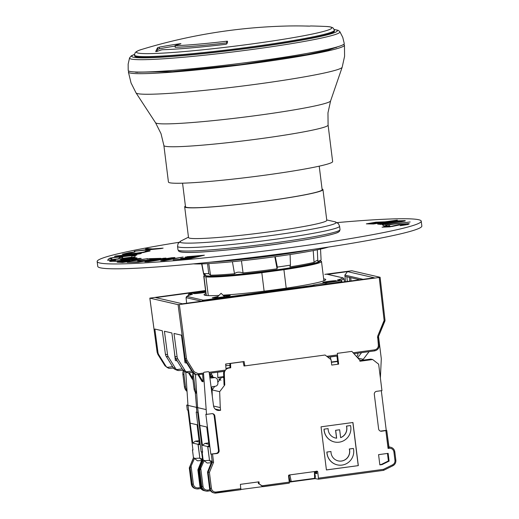 <?xml version="1.0" encoding="UTF-8"?>
<svg xmlns="http://www.w3.org/2000/svg" width="519" height="519" viewBox="0 0 519 519"><rect width="100%" height="100%" fill="white"/><g stroke="black" fill="none" stroke-linecap="round" stroke-linejoin="round"><path stroke-width="0.78" d="M328.092 125.079L332.64 161.584A82.735 5.203 172.9 0 1 258.164 176.084A82.735 5.203 172.9 0 1 169.732 182.766A82.735 5.203 172.9 0 1 168.435 182.033L163.887 145.528A82.735 5.203 -7.1 0 0 165.185 146.254A82.735 5.203 -7.1 0 0 260.544 138.664A82.735 5.203 -7.1 0 0 328.092 125.079L327.963 112.857L330.59 100.939A88.243 5.553 172.9 0 1 258.566 115.25A88.243 5.553 172.9 0 1 156.861 123.353A88.243 5.553 172.9 0 1 155.538 122.743L136.049 92.907A103.904 6.539 -7.1 0 0 137.606 93.628A103.904 6.539 -7.1 0 0 257.359 84.091A103.904 6.539 -7.1 0 0 342.17 67.236L330.59 100.939M129.075 71.155A108.86 6.851 -7.1 0 0 128.407 72.063A108.86 6.851 -7.1 0 0 130.113 73.017A108.86 6.851 -7.1 0 0 255.582 63.026A108.86 6.851 -7.1 0 0 344.46 45.147A108.86 6.851 -7.1 0 0 343.597 44.439M134.719 71.94L135.719 72.258L172.561 71.635L240.79 64.596L306.885 54.612L328.469 50.051L338.323 46.58M320.171 260.992L321.3 261.252A59.328 3.73 -7.1 0 1 321.495 261.505L323.901 280.805M286.216 288.168L283.919 269.705A59.328 3.73 -7.1 0 0 321.495 261.505M264.119 291.153L261.816 272.702A59.328 3.73 -7.1 0 1 205.939 276.893L208.275 295.622M204.83 275.291A59.328 3.73 -7.1 0 0 203.746 276.173A59.328 3.73 -7.1 0 0 203.948 276.432L206.322 295.493M205.939 276.893L203.948 276.432M283.919 269.705L261.816 272.702M281.129 243.573L273.273 244.598C227.932 250.58 182.344 254.647 178.796 251.209L177.978 249.821A81.645 5.138 172.9 0 0 273.357 243.048A81.645 5.138 172.9 0 0 340.016 229.638L339.588 226.193A81.645 5.138 -7.1 0 1 272.929 239.596A81.645 5.138 -7.1 0 1 177.543 246.376L177.978 249.821M265.287 245.721L273.273 244.598C295.058 241.627 312.321 238.766 325.082 236.015C339.679 232.629 338.148 232.188 339.562 231.182L340.016 229.638M322.961 189.61L326.788 220.335A69.669 4.386 172.9 0 1 269.906 231.772A69.669 4.386 172.9 0 1 189.61 238.169A69.669 4.386 172.9 0 1 188.514 237.559L184.686 206.834A69.669 4.386 -7.1 0 0 185.783 207.451A69.669 4.386 -7.1 0 0 266.078 201.048A69.669 4.386 -7.1 0 0 322.961 189.61A69.669 4.386 -7.1 0 0 322.072 189.046M185.419 206.069A69.669 4.386 -7.1 0 0 184.686 206.834M319.217 166.164L322.156 189.714A68.858 4.334 172.9 0 1 265.936 201.015A68.858 4.334 172.9 0 1 185.497 206.737L182.565 183.181M339.88 31.704L342.761 37.368L344.259 43.531A108.86 6.851 172.9 0 1 255.38 61.404A108.86 6.851 172.9 0 1 129.912 71.401A108.86 6.851 172.9 0 1 128.206 70.441L128.154 64.103L129.555 57.901A106.025 6.669 172.9 0 0 253.395 49.311A106.025 6.669 172.9 0 0 339.88 31.704L338.2 30.336L334.178 29.453M136.212 56.843A100.699 6.338 172.9 0 1 134.629 55.955L134.525 55.105A100.699 6.338 -7.1 0 0 136.101 55.987A100.699 6.338 -7.1 0 0 252.163 46.742A100.699 6.338 -7.1 0 0 334.372 30.212L334.483 31.062A100.699 6.338 172.9 0 1 243.839 48.715A100.699 6.338 172.9 0 1 136.212 56.843M311.043 25.976A539.17 49.136 -96.8 0 0 309.83 26.119L308.104 26.112A541.045 441.02 77.8 0 0 287.734 26.008A544.308 544.308 0 0 0 142.063 49.331A98.467 6.196 -7.1 0 0 137.95 53.042A98.467 6.196 -7.1 0 0 251.443 44.005A98.467 6.196 -7.1 0 0 325.653 26.469L325.653 26.469A544.308 544.308 0 0 0 311.069 25.976M305.341 26.034L306.723 26.041A544.204 493.193 90.7 0 1 309.791 26.125M227.575 41.332A544.308 49.603 -96.8 0 0 226.797 43.946L225.635 44.329A85.998 5.411 172.9 0 1 162.369 49.733L161.026 50.025A544.204 493.193 -89.3 0 0 157.225 51.329L155.706 51.582A539.17 49.136 83.2 0 1 157.633 47.683L159.294 47.158A541.045 441.02 -102.2 0 1 180.476 43.68L180.936 43.7L180.333 43.959A544.204 493.193 -89.3 0 0 175.565 45.367L175.163 45.691A71.849 4.522 -7.1 0 0 226.582 41.235L227.316 41.209M227.517 42.843L226.79 42.863A71.849 4.522 172.9 0 1 175.364 47.32L175.201 47.235M175.02 46.113A539.403 439.684 -102.2 0 0 159.495 48.792L159.294 47.158M157.633 47.683L157.841 49.318L159.495 48.792M157.841 49.318A537.522 48.987 83.2 0 0 156.667 51.498M137.172 72.511A100.465 6.319 172.9 0 1 137.029 72.388L136.737 72.018M311.737 249.568A72.556 4.567 172.9 0 1 273.37 255.614A72.556 4.567 172.9 0 1 210.279 262.205M320.521 249.094L321.092 259.701A59.153 3.724 172.9 0 1 321.002 259.928L320.093 261.096A58.102 3.659 172.9 0 1 266.065 271.268A58.102 3.659 172.9 0 1 205.771 275.725A58.102 3.659 172.9 0 1 205.005 275.427L203.837 274.525A59.153 3.724 172.9 0 1 203.695 274.324L201.651 263.899M207.555 263.652L208.722 273.662A60.937 3.834 172.9 0 1 203.636 273.461L205.556 274.986A59.153 3.724 172.9 0 1 204.622 274.823A59.153 3.724 172.9 0 1 203.837 274.525M321.002 259.928A59.153 3.724 172.9 0 1 318.309 261.2A59.153 3.724 172.9 0 1 317.816 261.355L317.31 249.782M317.816 261.355C318.173 259.779 316.914 260.116 314.053 262.367L313.217 250.599M314.053 262.367A59.153 3.724 172.9 0 1 313.301 262.543A59.153 3.724 172.9 0 1 289.887 266.896L290.452 265.138L290.095 254.531M290.452 265.138A60.937 3.834 172.9 0 1 284.049 266.117A60.937 3.834 172.9 0 1 277.354 267.084L275.271 256.678M277.354 267.084L277.081 268.803L274.823 256.743M277.081 268.803A59.153 3.724 172.9 0 1 244.52 272.786A59.153 3.724 172.9 0 1 243.054 272.936C239.207 271.684 236.359 271.956 234.517 273.753L232.415 261.712M241.458 260.798L243.054 272.936M234.517 273.753A59.153 3.724 172.9 0 1 233.167 273.87A59.153 3.724 172.9 0 1 210.526 275.187L208.787 263.581M208.722 273.662L210.526 275.187M203.636 273.461L201.917 263.892M328.404 247.07A71.849 4.522 172.9 0 1 273.416 256.931A71.849 4.522 172.9 0 1 193.509 263.873M186.97 256.71L199.711 255.867L195.014 256.957L180.677 258.443L193.25 257.366L189.429 258.248L173.158 259.902L190.57 258.404L204.376 255.212L186.97 256.71M199.075 256.016L185.205 257.113M180.677 258.443L192.614 257.508M173.158 259.902L190.583 258.494L204.376 255.212M171.698 257.748L151.308 260.914L166.002 258.105L163.563 258.261L144.898 261.823L171.335 258.027L160.754 260.823L164.413 260.596L183.084 257.035L165.944 259.993L174.948 257.541L171.698 257.748M153.935 260.506L166.002 258.105M144.898 261.823L148.57 261.686L170.472 258.254M160.754 260.823L164.426 260.687L183.084 257.035M167.118 259.766L174.948 257.541M149.796 258.644L146.909 259.124L156.18 258.877L148.499 260.149L137.58 260.843L145.618 260.629L139.371 261.667L127.22 262.393L138.346 262.095L160.916 258.345L149.796 258.644M155.518 258.987L146.909 259.124M137.58 260.843L144.957 260.739M127.22 262.393L138.352 262.186L160.916 258.345M117.054 262.101L122.542 262.497L147.636 258.657L135.174 260.285L131.651 260.155L141.207 258.417L139.76 258.365L117.826 261.836L117.054 262.101L117.553 262.225L122.529 262.406M132.079 260.168L141.207 258.417M122.542 262.497L147.636 258.657M119.993 261.79L126.883 260.765L131.482 260.836M128.031 260.616L131.969 260.765L123.957 261.959L119.928 261.712L128.044 260.713M109.528 261.232L115.562 261.317L129.432 259.461L136.906 258.053L135.128 257.599L120.123 259.292L121.524 259.649L130.412 258.164L133.604 258.313L120.376 260.467L114.712 261.005L112.928 260.772L115.581 260.123L115.023 259.98L112.279 260.389L109.632 261.038L110.372 261.446L118.008 260.966M120.123 259.292L121.537 259.747L124.923 259.195M124.32 259.039L130.418 258.254L133.526 258.384M113.019 260.798L115.581 260.123M118.021 261.057L132.183 259.15L137.003 257.859M107.66 260.324L134.661 257.132L135.446 255.653L132.001 256.068L131.339 257.229L122.147 258.345L122.724 257.34L119.279 257.761L118.702 258.767L111.241 259.669L111.903 258.514L108.458 258.929L107.66 260.324L134.648 257.041L135.446 255.653M122.218 258.339L122.724 257.34M111.306 259.662L111.903 258.514M109.794 258.118L136.821 255.076L113.966 257.443L141.492 253.214L115.309 256.042L136.769 253.947L109.794 258.118L136.808 254.985M116.613 257.158L140.266 253.772L141.492 253.214M114.485 256.354L134.187 254.316M122.225 254.226L124.865 254.479L140.266 252.883L149.394 251.157L150.108 250.729L149.057 250.664L146.741 250.839L145.229 251.222L146.52 251.138L146.306 251.443L142.53 252.312L136.393 253.116L125.838 253.973L134.914 251.929L129.03 252.675L122.225 254.226L127.174 254.213M145.229 251.222L146.682 251.287M125.689 253.921L134.914 251.929M127.187 254.304L143.341 252.532L150.134 250.891M152.333 248.932L147.61 248.536L145.508 248.971L149.478 249.276L134.278 251.261L161.007 248.569L163.115 248.14L152.333 248.932M145.508 248.971L149.018 249.328M134.278 251.261L163.115 248.14M398.897 224.552L391.294 226.336L385.487 226.79L389.717 225.648L382.075 227.179L391.968 226.479L403.146 224.208L405.611 224.104L405.261 224.584L400.201 225.674L405.631 224.902L408.674 224.189L409.29 223.825L408.271 223.618L398.897 224.552M385.611 226.816L389.717 225.648M382.075 227.179L389.626 226.874L399.591 224.785L405.787 224.273M400.201 225.674L407.733 224.571L409.29 223.825M385.247 224.37L382.38 224.74L383.865 225.921L386.733 225.551L386.104 225.058L410.179 221.963L385.87 224.87L385.247 224.37M386.733 225.551L383.878 226.012L382.38 224.74M386.207 225.136L410.179 221.963M381.154 223.65L397.749 221.088L401.829 221.217L397.807 222.015L385.195 223.702L381.108 223.572L397.749 221.088M377.644 224.026L380.479 224.39L387.563 223.754L401.362 221.788L404.833 221.068L405.313 220.854L405.067 220.607L397.911 220.841L381.595 223.092L377.877 224.182L385.033 223.948L405.3 220.757M397.762 221.178L401.797 221.224M375.905 222.177L366.343 223.858L373.557 223.897L397.346 220.127L385.117 221.821L375.905 222.177M366.343 223.858L373.57 223.987L397.346 220.127M369.301 223.494L375.73 222.502L381.484 222.398M377.021 222.327L382.081 222.301L374.491 223.507L369.139 223.455L377.034 222.417M179.029 242.295A163.29 10.276 -7.1 0 0 97.157 261.531A163.29 10.276 -7.1 0 0 287.922 247.978A163.29 10.276 -7.1 0 0 421.24 221.165A163.29 10.276 -7.1 0 0 337.149 222.599M282.427 243.32L281.259 243.56A81.1 5.106 172.9 0 1 273.461 244.637A81.1 5.106 172.9 0 1 265.527 245.688L263.937 245.831M421.24 221.165L421.843 226.018A163.29 10.276 172.9 0 1 288.525 252.824A163.29 10.276 172.9 0 1 97.76 266.383L97.157 261.531M315.13 286.222L313.748 285.262L204.973 300.008L203.091 300.157L187.002 296.446L186.049 297.647L186.639 303.232M314.19 285.294L313.113 285.119L314.19 285.294M324.842 274.33L326.723 274.181L343.195 277.912L327.1 274.194L324.829 274.33M205.751 292.255A6.805 0.428 172.9 0 1 201.43 292.969A6.805 0.428 172.9 0 1 193.477 293.533A6.805 0.428 172.9 0 1 199.037 292.418A6.805 0.428 172.9 0 1 205.686 291.762M217.935 296.472L212.252 297.815C213.809 298.354 232.506 295.817 229.982 295.408L223.592 295.759M323.661 278.865A61.333 3.86 172.9 0 1 325.673 279.845A61.333 3.86 172.9 0 1 275.693 289.66A61.333 3.86 172.9 0 1 223.021 295.188M218.986 295.421A61.333 3.86 172.9 0 1 204.201 294.98A61.333 3.86 172.9 0 1 205.907 293.533M330.778 281.921A6.805 0.428 172.9 0 1 322.824 282.485A6.805 0.428 172.9 0 1 328.384 281.369A6.805 0.428 172.9 0 1 336.331 280.805A6.805 0.428 172.9 0 1 330.778 281.921M205.401 295.369A60.243 3.789 172.9 0 1 206.082 294.922M323.83 280.254A60.243 3.789 172.9 0 1 324.602 280.519M337.824 280.143A1.09 1.006 -105.7 0 0 337.331 280.059A78.739 4.956 -7.1 0 0 342.806 277.892L344.026 278.813L344.46 281.836M205.303 291.334A78.739 4.956 -7.1 0 1 205.628 291.269L205.303 291.334A1.09 0.824 -101.3 0 0 205.154 291.367M203.098 291.652A11.178 0.701 -7.1 0 0 198.264 292.242A11.178 0.701 -7.1 0 0 189.72 293.773A11.178 0.701 -7.1 0 0 192.069 294.182A1.09 0.804 86.9 0 0 191.602 294.52M192.166 294.37A1.09 1.006 74.3 0 1 192.484 294.279A78.739 4.956 -7.1 0 0 187.002 296.446M325.517 284.399L325.465 284.003L326.568 283.848L326.62 284.25M341.885 281.188A12.268 0.772 -7.1 0 1 331.868 283.205A12.268 0.772 -7.1 0 1 326.568 283.848L326.717 282.686A11.178 0.701 -7.1 0 0 339.069 280.837A11.178 0.701 -7.1 0 0 337.739 280.156A1.09 0.804 -93.1 0 1 337.817 280.143C343.377 280.312 340.068 279.715 341.885 281.188L342.021 282.167M313.113 285.119A78.739 4.956 -7.1 0 0 324.511 283.004A1.09 0.824 78.7 0 1 325.465 284.003A79.829 5.021 -7.1 0 1 318.043 285.418M225.999 363.981L225.765 365.525M229.923 365.486A13.611 0.571 179.8 0 1 226.005 365.59M325.9 274.207L351.856 270.756L380.096 277.276L379.227 277.464L179.347 304.562L178.088 304.659L149.829 298.133L157.134 352.31L157.912 354.477L158.749 354.672L165.84 366.051A5.443 5.352 103 0 0 167.047 367.407L172.593 366.654M176.979 370.229L174.494 369.126A5.443 5.352 -77 0 1 173.288 367.77L166.203 356.391A5.443 5.352 -77 0 1 165.425 354.23L162.298 330.765L154.85 329.046L157.977 352.511L157.153 352.323L149.848 298.14L205.537 290.523M205.576 290.861L155.681 297.621L182.441 303.797L208.132 300.319L374.264 277.795L347.503 271.619L327.612 274.317M196.312 374.679L193.645 373.544A5.443 5.352 -77 0 1 192.439 372.188L185.348 360.809A5.443 5.352 -77 0 1 184.576 358.648L181.442 335.177L173.995 333.464L177.122 356.929A5.443 5.352 103 0 0 177.9 359.09L184.991 370.469A5.443 5.352 103 0 0 186.198 371.825L191.745 371.072M196.675 292.463L205.621 291.237M347.503 271.619L344.856 275.109L345.492 281.694M347.302 281.447L346.9 276.776L345.012 276.342M344.856 275.109L363.06 279.313M359.79 279.754L346.9 276.776M350.727 277.665L351.032 280.941M226.044 369.457L225.661 364.027L244.099 361.522L244.864 365.889M186.555 372.434L184.07 371.332A5.443 5.352 -77 0 1 182.863 369.976L175.772 358.603A5.443 5.352 -77 0 1 175 356.436L171.873 332.971L164.419 331.252L167.553 354.717A5.443 5.352 103 0 0 168.325 356.884L175.416 368.256A5.443 5.352 103 0 0 176.622 369.612L182.169 368.86M167.047 367.407L168.922 368.373L173.495 368.068M176.622 369.612L178.497 370.579L183.071 370.281M186.198 371.825L188.073 372.791L192.64 372.486M157.977 352.511A5.443 5.352 103 0 0 158.749 354.672M356.644 356.689L357.922 355.002L357.695 353.18M211.875 386.915L212.206 395.627M212.796 377.105L212.686 376.204A2.18 2.141 -77 0 0 211.408 374.491L211.142 373.044M211.35 373.018L211.408 374.491M225.778 365.661L226.329 365.584M223.741 376.904L217.805 377.709L217.597 372.253L223.948 371.39M220.588 378.701L218.973 378.915L219.174 380.557M197.635 407.603L199.847 425.398M209.04 445.464L207.671 446.535L209.514 460.431M209.391 460.34L204.129 460.69L207.126 463.026L211.246 462.753M204.129 460.69L200.756 468.3L203 486.342A4.353 4.282 103 0 0 207.795 490.079L209.968 489.787M210.532 490.76L207.814 491.13L207.795 490.079M203 486.342L201.826 486.459A5.443 5.352 103 0 0 207.814 491.13M205.92 491.045L205.076 490.851A5.443 5.352 -77 0 1 200.983 486.264L201.826 486.459L199.815 470.292L200.756 468.3M199.815 470.292L198.965 470.091L203.305 460.048M204.077 460.256L203.124 460.035L202.138 452.12L202.611 452.231L197.648 412.339L196.973 412.19L196.37 407.337L197.603 407.168M196.707 393.623A7.078 6.961 -77 0 1 194.08 388.952L192.543 376.612A7.078 6.961 -77 0 1 193.036 372.973M210.928 376.671L210.818 375.775A2.18 2.141 103 0 0 209.916 374.27M337.616 361.464L331.394 362.307M336.948 356.073L330.441 356.955M210.792 374.316L209.442 374.316M211.908 393.324L211.668 387.044M193.944 373.745A7.078 6.961 103 0 0 193.645 376.865L195.183 389.205A7.078 6.961 103 0 0 196.649 392.721M197.57 407.61L196.37 407.337M207.671 446.535L202.449 445.328L199.783 425.392M202.585 451.997L202.138 452.12M199.153 470.104L203.111 460.016M202.449 445.328L204.914 443.414L208.722 442.895M204.914 443.414L208.904 444.335M337.584 361.185L331.362 362.028M223.728 376.619L217.798 377.423M220.912 380.252L218.973 378.915M316.467 471.297L316.558 472.031L314.417 472.316L314.644 478.317L291.25 481.489L289.998 475.631L288.525 475.826M288.811 475.787L290.05 481.21L291.25 481.489M183.901 353.588L185.017 362.742L186.814 363.157M211.493 462.163L209.54 460.638L207.782 446.561L209.222 446.891L206.744 426.994L199.847 425.405L197.635 407.629L195.442 374.459M206.523 414.389L205.848 414.233L210.818 454.125L216.806 453.561A2.725 2.679 -77 0 0 219.128 450.505L214.834 416.004A2.725 2.679 -77 0 0 211.836 413.669L206.523 414.389L203.526 373.343A1.09 1.07 103 0 1 204.46 372.188L208.022 371.701A1.09 1.07 103 0 1 209.222 372.629L213.523 405.793A5.443 5.352 -77 0 0 219.505 410.438L220.607 410.289L215.164 409.03M216.157 493.044L240.848 489.696L240.375 484.35L258.975 481.827L259.247 483.987L262.984 486.426M220.607 410.289L220.27 407.59L213.562 406.046M336.935 355.995L337.934 363.968L338.648 364.137L331.738 365.071L331.064 359.68L325.082 355.015L244.008 366.005L243.1 361.743L230.553 363.443L230.721 367.802L229.015 368.036A5.443 5.352 103 0 0 224.331 373.674L224.759 384.981L219.667 391.676L220.27 407.59M338.648 364.137L337.305 353.355L351.869 351.382L359.777 360.173L359.914 361.256L372.674 359.524L378.656 364.195L381.952 390.606L376.632 391.326A2.725 2.679 -77 0 0 374.309 394.382L378.611 428.882A2.725 2.679 -77 0 0 381.601 431.218L386.746 430.465L386.246 430.342L381.309 390.697M318.53 478.894L317.693 471.674L317.096 471.213L317.492 471.317M317.096 471.213L288.966 475.021L288.499 475.638L289.355 482.852M358.318 465.621L352.946 422.498L321.047 426.819L326.419 469.948L358.318 465.621L326.419 469.909M389.107 461.119L388.141 453.353L378.572 454.65L379.85 464.894L382.088 464.589L389.107 461.119L388.394 460.956L387.459 453.45M240.946 489.475L289.284 483.131M262.685 486.53L259.247 483.987M314.443 474.444L315.13 474.911L314.592 473.257L316.875 473.646L316.408 471.129M318.407 479.186L315.15 478.628L262.05 485.797M314.598 477.162L315.338 476.565L315.15 478.628M318.439 479.18L383.586 470.35L383.47 469.338L392.565 464.842A4.353 4.282 103 0 0 394.959 460.359L393.921 452.023A4.353 4.282 103 0 0 389.133 448.286L388.069 448.435L388.673 447.553M380.323 431.075A2.725 2.679 103 0 0 380.933 431.062L386.246 430.342M369.08 351.635L363.242 359.317A2.725 2.679 -77 0 1 361.464 360.361L370.806 359.096L372.674 359.524M380.375 377.994L381.303 358.765L378.617 337.201A8.706 8.563 103 0 0 378.507 336.513M357.643 357.799L361.555 352.654M337.622 361.49L331.394 362.333M314.417 472.426L316.791 472.971M288.642 476.773L289.025 476.721M207.782 446.561L209.053 445.568M211.298 454.235L212.284 462.15L211.564 461.981L211.454 461.08L209.54 460.638M197.635 407.629L205.913 409.536M212.284 462.15L213.575 462.338L209.423 472.394L208.132 472.206L210.143 488.379L209.54 488.236L207.522 472.069L208.132 472.206L212.284 462.15M212.446 413.656A2.725 2.679 103 0 1 214.159 415.849L218.46 450.349A2.725 2.679 103 0 1 216.138 453.405L210.818 454.125M211.564 461.981L207.522 472.069M258.248 481.93L258.481 483.812M289.122 480.613L289.887 480.51M289.284 477.856L288.785 477.921M388.783 446.833A5.443 5.352 -77 0 1 389.231 446.911L390.703 447.255A5.443 5.352 103 0 0 388.822 447.164M240.907 488.664L216.189 492.018A4.353 4.282 103 0 1 211.402 488.282L210.143 488.379A5.443 5.352 103 0 0 214.237 492.966L213.627 492.823A5.443 5.352 -77 0 1 209.54 488.236M198.037 374.815L202.04 381.504L203.137 381.757L202.637 374.199M198.758 374.724L203.137 381.757M201.82 380.972L202.053 381.465M211.681 377.981A2.725 2.679 -77 0 1 209.864 377.566L211.681 377.981L214.256 377.631A2.991 2.945 103 0 1 215.301 377.683L209.708 376.392M211.155 387.505A2.725 2.679 -77 0 1 212.822 386.597L215.333 386.259A2.991 2.945 103 0 0 217.883 382.899L217.552 380.2A2.991 2.945 103 0 0 215.301 377.683M330.752 359.433L330.434 356.877M243.956 365.746L244.825 365.629M225.999 368.756A5.443 5.352 -77 0 1 228.295 367.867L230.001 367.64L229.846 363.456M224.759 384.981L224.039 384.819L223.611 373.511A5.443 5.352 -77 0 1 223.981 371.306M230.001 367.64L230.721 367.802M219.667 391.676L212.057 389.925L214.782 386.331M217.818 382.341L221.73 377.196L223.767 377.67M223.741 376.924L221.73 377.196M212.297 396.354L212.057 389.925M352.855 422.511L358.22 465.601M338.167 460.885A9.524 9.368 103 0 0 349.3 448.993L353.316 448.448L349.397 449.013A9.524 9.368 -77 0 1 338.213 460.891A9.524 9.368 -77 0 1 330.979 451.511L326.866 452.036A13.611 13.384 -77 0 0 337.201 464.849L337.298 464.868A13.611 13.384 103 0 0 353.413 448.474M324.109 429.148L328.125 428.603L324.109 429.148A13.611 13.384 103 0 0 334.444 441.961A13.611 13.384 103 0 0 350.559 425.561L346.445 426.086A9.524 9.368 103 0 1 340.633 437.588M328.125 428.603A9.524 9.368 -77 0 0 336.656 438.185L335.676 430.322L339.569 429.758L335.579 430.296L336.559 438.166A9.524 9.368 103 0 1 335.313 437.971M334.392 441.948A13.611 13.384 -77 0 1 334.346 441.941A13.611 13.384 -77 0 1 324.012 429.122M330.979 451.511L326.964 452.055A13.611 13.384 103 0 0 337.298 464.868M350.559 425.561L346.543 426.105A9.524 9.368 -77 0 1 340.639 437.647L339.66 429.777M379.817 464.635L381.374 464.427L388.394 460.956M381.374 464.427L382.088 464.589M210.636 375.14L209.566 375.282M210.909 376.47L210.377 376.547M187.975 405.371L190.188 423.173L187.975 405.397L185.783 372.22M199.38 443.239L198.011 444.303L199.854 458.206M199.731 458.108L194.469 458.459L197.467 460.801L201.586 460.522M194.469 458.459L191.096 466.075L193.34 484.11A4.353 4.282 103 0 0 198.135 487.847L200.308 487.555M200.872 488.535L198.154 488.904L198.135 487.847M193.34 484.11L192.166 484.233A5.443 5.352 103 0 0 198.154 488.904M196.26 488.814L195.416 488.619A5.443 5.352 -77 0 1 191.323 484.039L192.166 484.233L190.155 468.06L191.096 466.075M190.155 468.06L189.305 467.866L193.645 457.816M194.417 458.03L193.457 457.81L192.478 449.895L192.951 450.005L187.982 410.114L187.314 409.958L186.71 405.105L187.943 404.937M187.048 391.397A7.078 6.961 -77 0 1 184.42 386.726L182.883 374.381A7.078 6.961 -77 0 1 183.395 370.689M184.297 371.487A7.078 6.961 103 0 0 183.986 374.634L185.523 386.979A7.078 6.961 103 0 0 186.989 390.496M187.904 405.384L186.71 405.105M198.011 444.303L192.789 443.103L190.123 423.16M192.925 449.772L192.478 449.895M189.493 467.879L191.316 484.013M192.789 443.103L195.254 441.182L199.062 440.67M195.254 441.182L199.244 442.104M210.5 374.88L209.533 375.01M177.239 360.952L175.357 360.517L174.306 351.233M196.967 412.144L195.248 392.059M358.032 357.286L357.273 357.39M201.833 459.931L199.88 458.407L198.122 444.329L199.393 443.343M190.188 423.18L197.084 424.769L199.562 444.66L198.122 444.329M196.863 412.164L196.188 412.008L201.158 451.9L201.638 452.01L202.624 459.918L201.904 459.756L201.794 458.848L199.88 458.407M187.975 405.397L196.253 407.311M201.904 459.756L197.862 469.838L198.472 469.98L202.624 459.918L203.098 459.996M201.638 452.01L202.579 451.945M202.546 451.712L201.158 451.9M200.95 486.141L200.483 486.147L198.472 469.98L198.965 470.058M197.862 469.838L199.88 486.011A5.443 5.352 -77 0 0 203.967 490.591L204.577 490.734A5.443 5.352 103 0 0 204.823 490.786M188.553 372.876L192.38 379.279L192.893 379.395M189.351 372.908L192.763 378.383M192.16 378.74L192.374 379.175M319.049 261.745A56.882 3.581 172.9 0 1 268.375 271.716A56.882 3.581 172.9 0 1 207.068 276.374A56.882 3.581 172.9 0 1 206.179 275.803M338.219 232.045A80.017 5.034 172.9 0 1 281.123 243.508M265.28 245.656A80.017 5.034 172.9 0 1 180.307 251.715M339.588 226.193L338.394 223.598L334.95 221.788A78.784 4.956 172.9 0 1 271.917 235.425A78.784 4.956 172.9 0 1 180.962 240.965L188.468 237.177M134.518 54.411A103.586 6.52 -7.1 0 0 252.779 47.716A103.586 6.52 -7.1 0 0 334.21 29.538M175.163 45.691L175.364 47.32M226.79 42.863L226.582 41.235M192.069 294.182L192.484 294.279M337.331 280.059L337.739 280.156M324.511 283.004L326.717 282.686M203.111 291.646L191.226 293.391C187.372 294.422 189.072 293.799 188.189 295.266A12.268 0.772 -7.1 0 0 188.825 295.434M186.049 297.647L201.515 301.215M341.035 280.228A79.829 5.021 -7.1 0 0 344.026 278.813M326.723 274.181A1.09 1.07 -77 0 1 327.1 274.194M205.232 300.709L204.973 300.008M203.091 300.157A1.09 1.07 103 0 0 202.157 301.124M327.904 357.215L337.622 355.898L327.904 357.215M374.627 349.864L374.575 350.889L353.945 353.686L374.569 350.889C377.748 350.124 379.298 348.087 379.22 344.778L378.345 344.979C378.416 347.633 377.177 349.261 374.627 349.864L353.128 352.777M380.103 277.302L385.007 320.229L378.435 336.63L379.233 344.791L378.319 337.506M378.345 344.979L377.637 336.28L384.138 320.418L379.227 277.464M384.099 320.697L384.91 321.06L385.027 320.242L384.138 320.418M385.007 320.229L380.116 277.289M203.545 373.057L198.329 373.764L194.171 371.799L193.068 372.331L185.997 360.958L187.1 360.426L194.171 371.799M179.347 304.562L186.483 358.7L187.1 360.426M337.499 354.899L326.795 356.352M225.48 370.086L209.125 372.305M196.409 374.705L203.578 374.076L196.409 374.705L192.439 372.188M198.284 374.789L198.329 373.764M185.348 360.809L185.997 360.958L185.225 358.798L178.088 304.659M186.483 358.7L184.576 358.648M177.122 356.929L175 356.436M167.553 354.717L165.425 354.23M209.313 373.291L224.818 371.189L209.313 373.297M184.991 370.469L182.863 369.976M166.203 356.391L168.325 356.884M175.416 368.256L173.288 367.77M165.84 366.051L165.036 365.863L168.837 368.347M157.153 352.323L157.932 354.483L165.036 365.863M377.449 337.674L378.338 337.486L378.448 336.643L377.637 336.28M175.772 358.603L177.9 359.09M349.819 281.11L349.3 277.334M350.61 277.633L350.954 280.15M205.076 490.851C202.76 490.189 201.385 488.658 200.963 486.258L198.965 470.091M198.952 470.104L200.976 486.245M210.818 375.775L212.686 376.204M195.183 389.205L194.08 388.952M192.543 376.612L193.645 376.865M219.505 410.438L215.872 409.595M211.402 488.282L209.423 472.394M213.575 462.338L212.55 454.138M385.857 430.64L388.069 448.435M383.47 469.338L318.504 478.148M316.609 471.492L317.693 471.674M315.338 476.565L315.13 474.911M392.565 464.842L392.838 465.777A5.443 5.352 103 0 0 395.835 460.171L394.959 460.359M318.426 479.186L383.593 470.35L392.838 465.777C395.03 464.55 396.029 462.689 395.848 460.178L394.797 451.835A5.443 5.352 103 0 0 390.703 447.255C393.019 447.91 394.388 449.441 394.81 451.848L395.835 460.171M393.921 452.023L394.81 451.848M386.746 430.465L389.133 448.286M388.809 447.164L386.726 430.478M381.601 431.218L380.933 431.062M216.138 453.405L216.806 453.561M219.128 450.505L218.46 450.349M214.159 415.849L214.834 416.004M240.861 489.696L214.237 492.966A5.443 5.352 103 0 0 216.131 493.05L216.189 492.018M314.52 475.054L314.78 477.136M209.734 376.593L214.256 377.631M363.242 359.317L357.896 358.084M359.544 359.92L361.464 360.361M229.015 368.036L228.295 367.867M223.611 373.511L224.331 373.674M185.523 386.979L184.42 386.726M182.883 374.381L183.986 374.634M204.83 490.786L204.577 490.734A5.443 5.352 103 0 1 200.483 486.147L199.88 486.011M163.887 145.528L161.013 133.649L155.538 122.743M344.46 45.147L344.577 56.318L342.17 67.236M128.407 72.063L131.035 82.917L136.049 92.907M203.746 276.173L206.153 295.473M180.962 240.965L178.069 243.573L177.543 246.376M326.743 219.952L334.95 221.788M134.525 54.32L131.255 55.864L129.555 57.901M142.063 49.331C138.268 50.382 135.92 51.595 135.031 52.957L134.525 55.105M325.653 26.469C329.591 26.553 332.16 27.15 333.354 28.253L334.372 30.212M174.961 45.64L175.163 47.274M336.143 47.709L336.377 47.151M192.328 294.305L192.322 294.312C189.266 295.136 187.281 295.947 186.373 296.745M188.189 295.266L188.235 295.668M216.76 297.653L221.107 293.287L224.558 296.712M195.974 374.608L196.377 374.705M186.399 372.402L187.982 372.765M176.83 370.19L178.413 370.56M165.023 365.856L157.912 354.477M374.575 350.889C377.754 350.124 379.305 348.093 379.233 344.791M378.448 336.643L384.91 321.06M202.118 452.114L203.104 460.042M263.276 486.66L289.297 483.131M383.612 470.344L392.851 465.777M195.416 488.619C193.094 487.964 191.725 486.433 191.303 484.026L189.292 467.872M192.458 449.882L193.444 457.816M189.299 467.846L193.451 457.79"/></g></svg>

